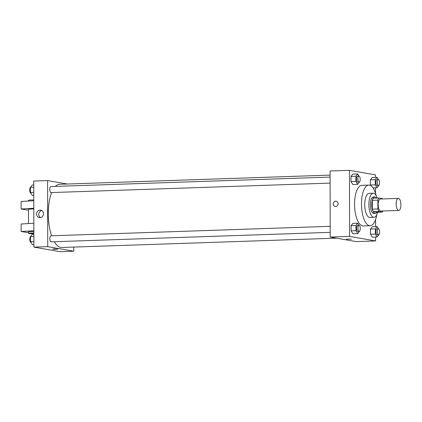 <?xml version="1.0" encoding="UTF-8"?>
<svg xmlns="http://www.w3.org/2000/svg" width="422" height="422" viewBox="0 0 422 422"><rect width="100%" height="100%" fill="white"/><g stroke="black" fill="none" stroke-linecap="round" stroke-linejoin="round"><path stroke-width="0.63" d="M398.553 210.425A6.024 2.358 -91.9 0 1 396.179 204.253A6.024 2.358 -91.9 0 1 398.336 198.403A6.024 2.358 -91.9 0 1 400.9 204.338A6.024 2.358 -91.9 0 1 398.748 210.441A6.024 2.358 -91.9 0 1 398.553 210.425M398.748 210.441L380.744 211.053A6.024 2.358 -91.9 0 1 380.554 211.037A6.024 2.358 -91.9 0 1 378.181 204.865A6.024 2.358 -91.9 0 1 380.338 199.01L398.336 198.403M377.875 200.16L377.89 208.969A8.087 3.165 -91.9 0 0 378.819 211.485L373.28 211.67A8.087 3.165 -91.9 0 1 372.352 209.159L372.336 200.35L377.875 200.16A8.087 3.165 -91.9 0 1 378.792 197.971L382.263 198.577A8.087 3.165 -91.9 0 1 382.448 198.941M378.819 211.485L382.29 212.092A8.087 3.165 -91.9 0 0 382.859 210.979M372.352 209.159L377.89 208.969M373.28 211.67L376.751 212.277L382.29 212.092M372.336 200.35A8.087 3.165 -91.9 0 1 373.254 198.161L378.792 197.971M376.419 198.05A8.282 3.244 88.1 0 0 374.72 196.942A8.282 3.244 88.1 0 0 371.75 204.649A8.282 3.244 88.1 0 0 375.285 213.495A8.282 3.244 88.1 0 0 376.904 212.271M375.285 213.495L373.897 213.543A8.282 3.244 -91.9 0 1 373.634 213.521A8.282 3.244 -91.9 0 1 370.363 204.696A8.282 3.244 -91.9 0 1 373.338 196.99L374.72 196.942M377.178 198.029A12.048 4.716 88.1 0 0 373.212 193.229A12.048 4.716 88.1 0 0 368.886 204.438A12.048 4.716 88.1 0 0 374.029 217.304A12.048 4.716 88.1 0 0 377.664 212.25M373.212 193.229L369.055 193.371A12.048 4.716 88.1 0 0 364.735 204.58A12.048 4.716 88.1 0 0 369.872 217.446L374.029 217.304M376.16 195.608A20.325 7.96 88.1 0 0 368.775 185.089A20.325 7.96 88.1 0 0 361.48 204.011A20.325 7.96 88.1 0 0 370.152 225.723A20.325 7.96 88.1 0 0 376.809 214.729M370.152 225.723L363.231 225.96A20.325 7.96 -91.9 0 1 362.577 225.912A20.325 7.96 -91.9 0 1 354.559 204.248A20.325 7.96 -91.9 0 1 361.849 185.327L368.775 185.089M359.133 182.119L357.745 182.167A3.012 1.182 -91.9 0 1 357.65 182.162A3.012 1.182 -91.9 0 1 356.463 179.076A3.012 1.182 -91.9 0 1 357.545 176.148L358.927 176.101A3.012 1.182 -91.9 0 1 360.209 179.07A3.012 1.182 -91.9 0 1 359.133 182.119A3.012 1.182 -91.9 0 1 359.032 182.114A3.012 1.182 -91.9 0 1 357.845 179.028A3.012 1.182 -91.9 0 1 358.927 176.101L357.634 173.959L352.787 174.122L351.02 176.412L351.03 181.613L352.808 184.525L357.656 184.361L359.423 182.014M378.344 179.492L377.036 177.351L372.188 177.514L370.421 179.804L370.426 185.005L370.864 185.717L370.426 185.005L375.274 184.841L377.052 187.753L378.824 185.406M375.501 177.398L375.496 174.887L349.474 170.335L349.585 236.399L375.612 240.946L375.601 237.048M375.585 226.646L375.575 219.593M375.527 193.35L375.517 187.801M359.032 225.348L357.724 223.206L352.876 223.37L351.104 225.659L351.115 230.86L352.892 233.772L357.74 233.609L359.507 231.261M378.434 228.74L377.12 226.593L372.273 226.762L370.505 229.051L370.516 234.252L372.294 237.164L377.141 236.995L378.909 234.653M349.474 170.335L330.088 170.994L330.199 237.058L349.585 236.399M335.685 206.463A2.637 2.416 99.9 0 1 333.301 203.42A2.637 2.416 99.9 0 1 338.096 204.005A2.637 2.416 99.9 0 1 335.685 206.463M330.199 237.058L356.226 241.606L375.612 240.946M346.33 239.227L351.389 239.137L346.33 239.227M335.232 206.432A2.637 2.416 99.9 0 1 333.301 203.42A2.637 2.416 99.9 0 1 336.139 201.241M336.529 238.161L61.749 247.487A31.618 12.38 -91.9 0 1 60.731 247.419A31.618 12.38 -91.9 0 1 54.28 241.716M51.621 235.782A31.618 12.38 -91.9 0 1 51.653 192.559M55.366 186.403A31.618 12.38 -91.9 0 1 59.602 184.287L330.094 175.104M330.109 183.106L51.036 192.58A3.012 1.182 -91.9 0 1 50.941 192.569A3.012 1.182 -91.9 0 1 49.754 189.483A3.012 1.182 -91.9 0 1 50.83 186.561L330.099 177.082M330.194 232.353L51.12 241.827A3.012 1.182 -91.9 0 1 51.025 241.817A3.012 1.182 -91.9 0 1 49.838 238.731A3.012 1.182 -91.9 0 1 50.92 235.808L330.183 226.329M67.304 184.024L47.607 180.584L47.723 246.643L73.745 251.195L73.739 247.081M40.058 217.636A3.777 3.466 99.9 0 1 39.399 217.594A3.777 3.466 99.9 0 1 36.64 213.274A3.777 3.466 99.9 0 1 40.702 210.151A3.777 3.466 99.9 0 1 43.508 214.112A3.777 3.466 99.9 0 1 40.058 217.636M47.723 246.643L33.876 247.113L33.76 181.054L47.607 180.584M41.767 210.541A3.777 3.466 -80.1 0 0 38.84 213.659A3.777 3.466 -80.1 0 0 40.533 217.583M33.876 247.113L59.898 251.665L73.745 251.195M54.158 248.927L57.83 249.101L55.198 249.307L52.56 249.112L54.158 248.927M52.56 249.112L57.83 249.101M33.807 208.985A4.515 0.343 179.9 0 0 28.453 209.328L28.48 223.57M33.807 208.246L21.111 208.985L28.453 210.219M28.496 232.738L21.153 231.504L21.137 223.998L33.834 223.264M33.855 233.677A4.515 0.343 -0.1 0 1 28.496 233.35L28.49 231.852A4.515 0.343 -0.1 0 1 31.233 231.53A4.515 0.343 -0.1 0 1 33.85 231.504M21.153 231.504L33.85 230.771M28.496 233.35A4.515 0.343 -0.1 0 1 31.239 233.034A4.515 0.343 -0.1 0 1 33.85 233.007M21.111 208.985L21.1 201.473L33.797 200.74M33.792 199.975A4.515 0.343 179.9 0 0 31.181 200.002A4.515 0.343 179.9 0 0 28.438 200.318L28.438 201.051M377.12 226.593L375.353 228.888L375.358 234.089L377.141 236.995M378.618 234.759L377.231 234.806A3.012 1.182 -91.9 0 1 377.136 234.801A3.012 1.182 -91.9 0 1 375.949 231.715A3.012 1.182 -91.9 0 1 377.025 228.787L378.413 228.74A3.012 1.182 -91.9 0 1 379.694 231.71A3.012 1.182 -91.9 0 1 378.618 234.759A3.012 1.182 -91.9 0 1 378.518 234.753A3.012 1.182 -91.9 0 1 377.331 231.667A3.012 1.182 -91.9 0 1 378.413 228.74M372.273 226.762L370.505 229.051L375.353 228.888M370.505 229.051L370.516 234.252L375.358 234.089M370.516 234.252L372.294 237.164M377.036 177.351L375.263 179.64L375.274 184.841M378.529 185.511L377.147 185.559A3.012 1.182 -91.9 0 1 377.052 185.553A3.012 1.182 -91.9 0 1 375.865 182.468A3.012 1.182 -91.9 0 1 376.941 179.54L378.328 179.492A3.012 1.182 -91.9 0 1 379.605 182.462A3.012 1.182 -91.9 0 1 378.529 185.511A3.012 1.182 -91.9 0 1 378.434 185.506A3.012 1.182 -91.9 0 1 377.247 182.42A3.012 1.182 -91.9 0 1 378.328 179.492M372.188 177.514L370.421 179.804L375.263 179.64M370.421 179.804L370.426 185.005M372.995 187.89L377.052 187.753M357.724 223.206L355.952 225.496L355.962 230.697L357.74 233.609M359.217 231.367L357.835 231.414A3.012 1.182 -91.9 0 1 357.735 231.409A3.012 1.182 -91.9 0 1 356.548 228.323A3.012 1.182 -91.9 0 1 357.629 225.395L359.011 225.348A3.012 1.182 -91.9 0 1 360.293 228.318A3.012 1.182 -91.9 0 1 359.217 231.367A3.012 1.182 -91.9 0 1 359.122 231.362A3.012 1.182 -91.9 0 1 357.935 228.276A3.012 1.182 -91.9 0 1 359.011 225.348M352.876 223.37L351.104 225.659L355.952 225.496M351.104 225.659L351.115 230.86L355.962 230.697M351.115 230.86L352.892 233.772M357.634 173.959L355.867 176.248L355.873 181.449L357.656 184.361M352.787 174.122L351.02 176.412L355.867 176.248M351.02 176.412L351.03 181.613L355.873 181.449M351.03 181.613L352.808 184.525M33.855 234.199L32.32 234.247L30.548 236.542L30.558 241.743L32.336 244.649L33.871 244.602M30.548 236.542L33.855 236.425M30.558 241.743L33.865 241.627M31.028 242.508A3.012 1.182 -91.9 0 1 30.948 242.502A3.012 1.182 -91.9 0 1 29.777 239.796A3.012 1.182 -91.9 0 1 30.548 236.594M33.765 184.952L32.23 185.005L30.463 187.294L30.474 192.495L32.251 195.407L33.786 195.354M30.463 187.294L33.771 187.178M30.474 192.495L33.781 192.379M30.938 193.26A3.012 1.182 -91.9 0 1 30.864 193.255A3.012 1.182 -91.9 0 1 29.693 190.549A3.012 1.182 -91.9 0 1 30.463 187.347"/></g></svg>
